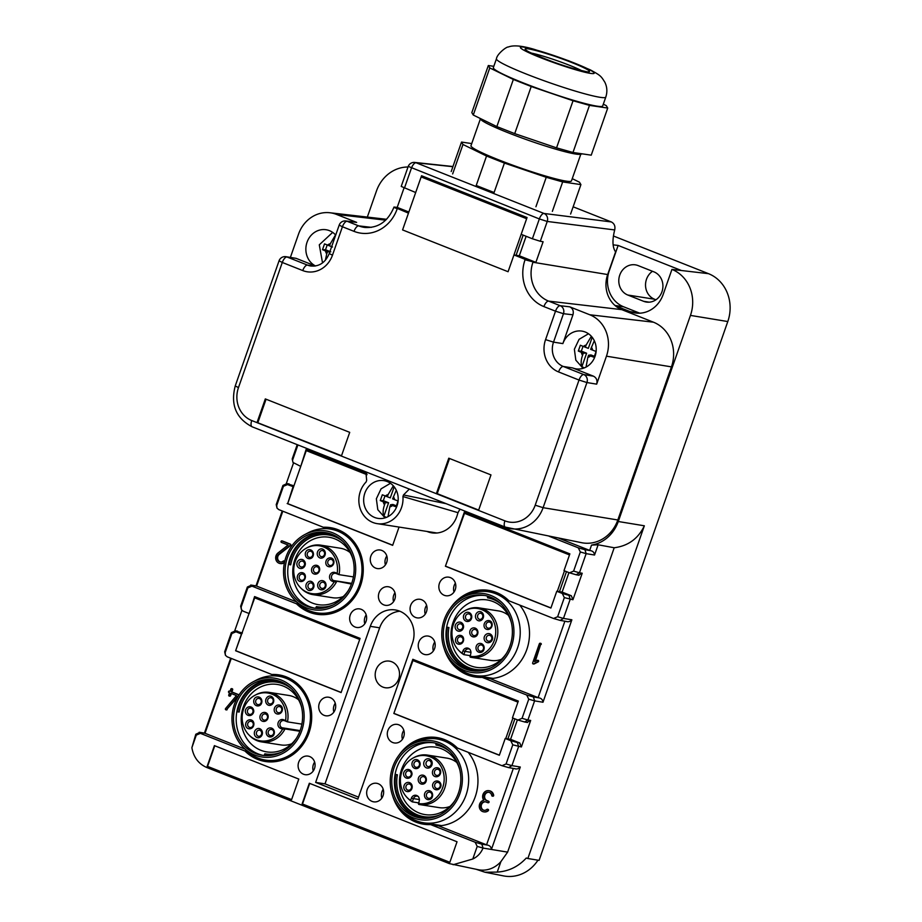 <?xml version="1.0" encoding="UTF-8"?>
<svg xmlns="http://www.w3.org/2000/svg" width="922" height="922" viewBox="0 0 922 922"><rect width="100%" height="100%" fill="white"/><g stroke="black" fill="none" stroke-linecap="round" stroke-linejoin="round"><path stroke-width="1.38" d="M618.282 521.506L644.351 525.794C638.231 538.644 628.182 545.962 614.202 547.76L598.124 544.787L591.532 545.109L595.289 544.257A36.096 32.558 98.9 0 0 618.282 521.506L690.451 315.405A36.096 32.558 -81.1 0 0 671.942 269.408L681.427 270.515L618.132 245.436L609.212 270.907A28.179 25.413 -81.1 0 0 623.664 306.807L639.488 313.077A28.179 25.413 -81.1 0 0 639.799 313.203M690.451 315.405L727.792 321.548A37.572 33.883 -81.1 0 0 708.511 273.673L613.43 235.997M613.13 244.849L618.132 245.436M408.02 167.009A36.096 32.558 -81.1 0 0 376.464 190.981L367.325 217.085M376.015 669.948A13.461 12.147 -81.1 0 0 385.269 687.743A13.461 12.147 -81.1 0 0 398.696 678.938A13.461 12.147 -81.1 0 0 389.43 661.143A13.461 12.147 -81.1 0 0 376.015 669.948M655.945 299.788L654.516 299.224A15.651 14.118 98.9 0 1 646.495 279.274A15.651 14.118 -81.1 0 1 652.499 271.287M627.79 295.028A15.651 14.118 98.9 0 1 619.757 275.079A15.651 14.118 -81.1 0 1 635.362 264.845A15.651 14.118 -81.1 0 1 638.093 265.582L653.917 271.852A15.651 14.118 98.9 0 1 661.95 291.801A15.651 14.118 98.9 0 1 646.345 302.047A15.651 14.118 98.9 0 1 643.614 301.298L627.79 295.028L654.516 299.224M591.532 545.109L589.677 550.411L558.836 538.183M671.942 269.408L663.149 294.521A28.179 25.413 98.9 0 1 635.051 312.95A28.179 25.413 98.9 0 1 630.129 311.613L639.488 313.077M615.297 305.735L630.129 311.613M435.933 533.066A25.055 22.589 98.9 0 1 435.011 532.709M566.719 621.52L560.196 620.391L563.469 618.42L557.626 616.749L564.333 597.606L562.282 593.445L556.773 591.267L550.895 608.047L445.407 566.246L464.377 512.067L569.865 553.868L563.987 570.649L569.508 572.839L573.611 571.11L580.318 551.967L578.267 547.806L549.132 536.258M556.773 591.267L562.12 592.097L568.943 572.608M445.407 566.246L464.504 513.323L569.658 554.479M474.807 516.896L475.026 516.285M495.875 592.281A43.841 39.531 -81.1 0 0 493.305 592.512M557.626 616.749L553.523 618.478L508.967 600.821A43.841 39.531 -81.1 0 0 488.648 590.357A43.841 39.531 -81.1 0 0 450.466 608.059M564.875 621.221L538.114 697.62L490.181 678.627A43.841 39.531 -81.1 0 0 526.796 649.549A43.841 39.531 -81.1 0 0 519.697 605.074M444.139 648.454A43.841 39.531 -81.1 0 0 475.072 676.979A43.841 39.531 -81.1 0 0 482.16 677.37L526.716 695.027L528.755 699.187L522.059 718.33L517.945 720.059L512.436 717.869L518.314 701.089L412.826 659.288L393.844 713.467L412.941 660.544L518.095 701.7M480.178 676.345A43.841 39.531 -81.1 0 0 482.909 677.486M490.181 678.627L482.16 677.37M515.168 768.741L508.644 767.611L511.917 765.64L506.074 763.969L512.782 744.826L510.73 740.666L505.221 738.476L499.344 755.268L393.844 713.467M505.221 738.476L510.569 739.317L517.392 719.828M423.256 664.117L423.475 663.506M444.323 739.502A43.841 39.531 -81.1 0 0 441.753 739.732M506.074 763.969L501.971 765.698L457.416 748.042A43.841 39.531 -81.1 0 0 437.086 737.577A43.841 39.531 -81.1 0 0 398.915 755.268M513.323 768.441L486.562 844.84L438.618 825.847A43.841 39.531 -81.1 0 0 475.245 796.769A43.841 39.531 -81.1 0 0 468.146 752.294M276.623 676.01A43.841 39.531 98.9 0 1 279.781 675.734L271.771 674.478A43.841 39.531 98.9 0 1 278.847 674.869A43.841 39.531 98.9 0 1 308.985 732.817A43.841 39.531 98.9 0 1 265.282 761.491A43.841 39.531 98.9 0 1 244.952 751.027L200.397 733.37L196.294 735.099L191.88 747.696C193.585 757.296 198.541 763.889 206.747 767.484L449.383 863.626L478.334 869.734A27.418 24.721 -81.1 0 0 500.888 861.644L497.235 872.097L484.937 872.212L476.34 869.342M283.515 677.025A43.841 39.531 98.9 0 1 286.085 676.794M225.164 652.661L225.464 655.335L224.668 651.819L225.164 652.661L231.871 633.518L235.974 631.789L241.483 633.979L235.617 650.759L341.105 692.56L360.076 638.381L254.587 596.58L249.24 613.453M235.617 650.759L254.703 597.848L359.857 639.004M265.017 601.421L265.236 600.798M324.313 614.651A43.841 39.531 98.9 0 1 321.939 613.649M328.174 528.79A43.841 39.531 98.9 0 1 331.344 528.513L323.322 527.257A43.841 39.531 98.9 0 1 330.41 527.649A43.841 39.531 98.9 0 1 360.548 585.597A43.841 39.531 98.9 0 1 316.834 614.271A43.841 39.531 98.9 0 1 296.515 603.806L298.901 604.187M335.066 529.804A43.841 39.531 98.9 0 1 337.636 529.574M366.576 473.309L306.139 449.36L300.791 466.232M276.715 505.44L277.015 508.114L276.22 504.599L276.715 505.44L283.423 486.297L287.526 484.569L293.576 486.839M293.046 486.758L287.699 503.619L306.265 450.628L366.852 474.127M316.569 454.2L316.788 453.589M287.168 503.539L392.657 545.34L399.053 527.073M427.001 531.452A25.055 22.589 -81.1 0 0 431.853 532.847A25.055 22.589 -81.1 0 0 456.828 516.458A25.055 22.589 -81.1 0 0 457.45 514.464A12.528 11.295 98.9 0 1 460.17 509.232M399.871 611.24A25.055 22.589 -81.1 0 0 379.657 627.813L325.005 783.861L315.647 782.398L357.851 799.109L412.491 643.06A25.055 22.589 98.9 0 0 399.641 611.148A25.055 22.589 -81.1 0 0 395.273 609.949A25.055 22.589 -81.1 0 0 370.298 626.338L315.647 782.398M403.824 730.385A9.393 8.471 -81.1 0 0 402.568 732.84A9.393 8.471 -81.1 0 0 402.441 739.26M387.874 730.535A9.393 8.471 -81.1 0 0 394.328 742.959A9.393 8.471 -81.1 0 0 403.698 736.805A9.393 8.471 -81.1 0 0 397.232 724.392A9.393 8.471 -81.1 0 0 387.874 730.535M383.206 789.278A9.393 8.471 -81.1 0 0 381.95 791.733A9.393 8.471 -81.1 0 0 381.812 798.152M367.244 789.428A9.393 8.471 -81.1 0 0 373.71 801.84A9.393 8.471 -81.1 0 0 383.068 795.698A9.393 8.471 -81.1 0 0 376.614 783.285A9.393 8.471 -81.1 0 0 367.244 789.428M455.387 583.177A9.393 8.471 -81.1 0 0 454.131 585.62A9.393 8.471 -81.1 0 0 453.993 592.039M439.425 583.315A9.393 8.471 -81.1 0 0 445.879 595.739A9.393 8.471 -81.1 0 0 455.249 589.596A9.393 8.471 -81.1 0 0 448.795 577.172A9.393 8.471 -81.1 0 0 439.425 583.315M434.758 642.058A9.393 8.471 -81.1 0 0 433.501 644.513A9.393 8.471 -81.1 0 0 433.375 650.932M418.807 642.208A9.393 8.471 -81.1 0 0 425.261 654.62A9.393 8.471 -81.1 0 0 434.631 648.477A9.393 8.471 -81.1 0 0 428.165 636.065A9.393 8.471 -81.1 0 0 418.807 642.208M335.124 709.64A9.393 8.471 98.9 0 1 325.754 715.783A9.393 8.471 98.9 0 1 319.3 703.371A9.393 8.471 98.9 0 1 328.67 697.228A9.393 8.471 98.9 0 1 335.124 709.64M333.868 712.095A9.393 8.471 98.9 0 1 334.006 705.676A9.393 8.471 98.9 0 1 335.262 703.221M314.506 768.522A9.393 8.471 98.9 0 1 305.136 774.676A9.393 8.471 98.9 0 1 298.682 762.252A9.393 8.471 98.9 0 1 308.04 756.109A9.393 8.471 98.9 0 1 314.506 768.522M313.25 770.976A9.393 8.471 98.9 0 1 313.376 764.557A9.393 8.471 98.9 0 1 314.633 762.102M386.675 562.42A9.393 8.471 98.9 0 1 377.317 568.563A9.393 8.471 98.9 0 1 370.851 556.15A9.393 8.471 98.9 0 1 380.221 550.008A9.393 8.471 98.9 0 1 386.675 562.42M385.419 564.875A9.393 8.471 98.9 0 1 385.557 558.455A9.393 8.471 98.9 0 1 386.814 556.001M366.057 621.313A9.393 8.471 98.9 0 1 356.687 627.456A9.393 8.471 98.9 0 1 350.233 615.032A9.393 8.471 98.9 0 1 359.603 608.889A9.393 8.471 98.9 0 1 366.057 621.313M364.801 623.756A9.393 8.471 98.9 0 1 364.939 617.337A9.393 8.471 98.9 0 1 366.195 614.893M394.823 599.173A9.393 8.471 98.9 0 1 385.465 605.328A9.393 8.471 98.9 0 1 379 592.904A9.393 8.471 98.9 0 1 388.369 586.761A9.393 8.471 98.9 0 1 394.823 599.173M393.579 601.628A9.393 8.471 98.9 0 1 393.706 595.209A9.393 8.471 98.9 0 1 394.962 592.765M426.609 605.305A9.393 8.471 -81.1 0 0 425.353 607.748A9.393 8.471 -81.1 0 0 425.226 614.167M410.647 605.454A9.393 8.471 -81.1 0 0 417.113 617.867A9.393 8.471 -81.1 0 0 426.471 611.724A9.393 8.471 -81.1 0 0 420.017 599.3A9.393 8.471 -81.1 0 0 410.647 605.454M537.261 540.949L537.053 541.56M528.882 538.321L529.09 537.71M509.889 530.807L510.108 530.185M540.695 644.294L534.61 661.65L537.134 660.348A0.784 0.703 98.9 0 1 537.699 661.754L533.619 663.875A0.784 0.703 98.9 0 1 532.674 662.906L539.37 643.763A0.784 0.703 98.9 0 1 540.695 644.294L535.302 661.293M533.492 663.921A0.784 0.703 -81.1 0 0 534.149 663.955L538.229 661.846A0.784 0.703 -81.1 0 0 537.791 660.383M541.226 644.374A0.784 0.703 -81.1 0 0 540.419 643.349M485.71 688.169L485.491 688.78M477.319 685.542L477.538 684.931M458.338 678.016L458.545 677.405M485.502 801.84A4.31 3.884 -81.1 0 0 484.177 810.334M483.935 811.879A5.866 5.29 -81.1 0 0 484.2 811.925A5.866 5.29 -81.1 0 0 488.257 810.726A0.784 0.703 -81.1 0 0 487.692 809.355M492.602 796.112A0.784 0.703 -81.1 0 0 493.673 795.271A5.866 5.29 -81.1 0 0 489.363 790.753A5.866 5.29 -81.1 0 0 489.098 790.719M488.856 792.275A4.31 3.884 -81.1 0 0 487.047 800.607L488.695 801.264A0.784 0.703 -81.1 0 1 488.176 802.728L487.922 802.693M428.615 823.565A43.841 39.531 -81.1 0 0 431.358 824.706M231.261 658.423L205.041 733.29L244.998 749.125M237.957 694.485L231.364 691.88L232.137 689.668A0.784 0.703 98.9 0 0 231.595 688.63A0.784 0.703 98.9 0 0 230.811 689.149L230.039 691.35L229.382 691.097A0.784 0.703 98.9 0 0 228.863 692.56L229.532 692.825L228.748 695.038A0.784 0.703 98.9 0 0 230.074 695.557L230.846 693.344L236.458 695.568L225.579 708.545A0.784 0.703 98.9 0 0 225.971 709.836A0.784 0.703 98.9 0 0 226.605 709.583L238.21 695.741A0.784 0.703 98.9 0 0 237.957 694.485L238.487 694.577A0.784 0.703 98.9 0 1 238.913 695.084M226.605 709.583L237.715 697.067M227.135 709.675A0.784 0.703 98.9 0 1 226.247 709.825M231.341 693.54L230.604 695.637A0.784 0.703 98.9 0 1 229.566 696.052M231.86 688.734A0.784 0.703 98.9 0 1 232.667 689.748L231.895 691.961L238.487 694.577M272.751 761.872A43.841 39.531 98.9 0 1 270.377 760.869M327.471 625.462L327.252 626.084M319.081 622.846L319.3 622.223M300.099 615.32L300.307 614.709M282.812 511.203L256.593 586.069L296.55 601.905M282.224 540.972A0.784 0.703 98.9 0 1 282.501 541.018L290.418 544.153A0.784 0.703 98.9 0 1 290.557 545.513L279.32 554.329A4.31 3.884 98.9 0 0 280.576 562.005M284.08 561.037A0.784 0.703 98.9 0 1 284.748 561.233M284.449 562.57A5.866 5.29 98.9 0 1 280.599 563.607A5.866 5.29 98.9 0 1 280.334 563.549M351.651 468.099L351.87 467.489M508.886 767.692L501.971 765.698M514.165 768.51C516.435 769.432 518.487 768.936 520.296 767.023L491.426 849.462L483.047 848.079C480.915 853.115 477.492 856.757 472.79 859.004L453.128 864.732M560.438 620.471L553.523 618.478M565.716 621.29C567.998 622.212 570.038 621.716 571.859 619.803L542.989 702.241L534.599 700.87L527.903 720.001L522.059 718.33M589.677 550.411L590.46 550.63C592.915 551.056 594.275 552.52 594.54 555.021L586.162 553.649L579.454 572.781L573.611 571.11M598.124 544.787L594.54 555.021M590.46 550.63L584.94 549.719L586.162 553.649L580.318 551.967M538.114 697.62L538.909 697.85C541.352 698.277 542.712 699.74 542.989 702.241M538.909 697.85L533.389 696.94L534.599 700.87L528.755 699.187M486.562 844.84L487.358 845.071C489.801 845.497 491.161 846.961 491.426 849.462L507.619 852.124L500.888 861.644M472.79 859.004L477.204 846.408L475.164 842.247L430.609 824.591L438.618 825.847M487.358 845.071L481.837 844.16L483.047 848.079L477.204 846.408M244.952 751.027L247.338 751.407M204.984 733.174L199.187 732.252L205.041 733.29M200.397 733.37L199.832 732.414L195.798 734.258L191.88 747.696M296.515 603.806L251.96 586.15L247.845 587.879L241.149 607.022L241.449 609.696L243.189 611.182L248.71 613.372M256.547 585.966L250.749 585.032L256.593 586.069M251.96 586.15L251.395 585.193L247.35 587.037L240.654 606.18L241.149 607.022M282.224 510.972L256.016 585.816M323.322 527.257L278.767 509.601L277.015 508.114M230.673 658.193L204.454 733.036M271.771 674.478L227.215 656.821L225.464 655.335M297.218 444.658L292.205 458.96L293 462.475L300.261 466.152M292.7 459.801L297.91 444.934M293 462.475L292.205 458.96M293.473 463.098L286.339 483.462L293.934 485.825M289.174 483.946L286.316 483.451M287.526 484.569L286.961 483.612L282.927 485.456L276.22 504.599M241.449 609.696L240.654 606.18M241.921 610.318L234.787 630.671L242.382 633.045M237.622 631.167L234.764 630.671M235.974 631.789L235.41 630.832L231.376 632.676L224.668 651.819M578.555 575.144L582.22 573.242L579.454 572.781L576.181 574.752L579.074 575.282M576.423 574.832L569.508 572.839M571.859 619.803L563.469 618.42L570.176 599.288L568.966 595.358L571.329 595.75L572.942 599.738L582.22 573.242M571.329 595.75L562.12 592.097M526.992 722.364L530.669 720.462L527.903 720.001L524.63 721.972L527.522 722.502M524.86 722.053L517.945 720.059M520.296 767.023L511.917 765.64L518.625 746.497L517.403 742.579L519.778 742.971L521.391 746.958L530.669 720.462M519.778 742.971L510.569 739.317M290.027 545.432L278.778 554.237A4.31 3.884 98.9 0 0 280.3 561.971A4.31 3.884 98.9 0 0 283.285 561.095A0.784 0.703 98.9 0 1 284.391 561.498A0.784 0.703 98.9 0 1 284.126 562.316A5.866 5.29 98.9 0 1 280.058 563.515A5.866 5.29 98.9 0 1 275.782 559.135A5.866 5.29 98.9 0 1 277.983 552.981L288.113 545.04L281.452 542.401A0.784 0.703 98.9 0 1 281.832 540.891A0.784 0.703 98.9 0 1 281.971 540.926L289.877 544.061A0.784 0.703 98.9 0 1 290.027 545.432L290.557 545.513M487.634 802.647L485.986 801.99A4.31 3.884 98.9 0 0 480.742 805.448A4.31 3.884 98.9 0 0 486.885 809.412A0.784 0.703 98.9 0 1 487.726 810.645A5.866 5.29 98.9 0 1 483.67 811.844A5.866 5.29 98.9 0 1 479.267 806.162A5.866 5.29 98.9 0 1 483.785 800.284A5.866 5.29 98.9 0 1 483.358 793.658A5.866 5.29 98.9 0 1 488.833 790.673A5.866 5.29 98.9 0 1 493.143 795.19A0.784 0.703 98.9 0 1 491.749 795.536A4.31 3.884 98.9 0 0 484.177 795.456A4.31 3.884 98.9 0 0 486.505 800.527L488.153 801.172A0.784 0.703 98.9 0 1 487.773 802.682A0.784 0.703 98.9 0 1 487.634 802.647M430.609 824.591A43.841 39.531 98.9 0 1 423.521 824.199A43.841 39.531 98.9 0 1 392.588 795.674M207.185 766.24L214.4 745.621L298.797 779.067L291.583 799.674L207.185 766.24L291.606 799.593M449.821 862.381L302.128 803.857L309.343 783.251L457.035 841.774L449.821 862.381M614.202 547.76L507.619 852.124M358.531 797.15L325.005 783.861M644.351 525.794L527.845 858.509L526.278 858.025C518.325 866.657 508.644 871.348 497.235 872.097M727.792 321.548L539.093 860.364L527.845 858.509M484.937 872.212L503.516 875.9A37.572 33.883 -81.1 0 0 537.952 860.18M302.128 803.857L449.844 862.301M302.531 803.926L309.711 783.4M207.588 766.297L214.768 745.771M566.465 571.628L559.447 591.682M569.496 554.929L464.504 513.323M550.941 607.932L445.937 566.327M557.303 591.348L564.483 570.845M367.002 474.692L306.265 450.628M392.703 545.225L287.699 503.619M514.914 718.849L507.895 738.902M517.945 702.149L412.941 660.544M499.378 755.153L394.386 713.547M505.752 738.568L512.932 718.065M359.707 639.453L254.703 597.848M341.14 692.445L236.147 650.84M491.576 597.594A37.572 33.883 -81.1 0 0 487.415 596.511L487.611 597.813L494.042 598.816M482.771 670.571L475.522 669.441A36.327 32.754 -81.1 0 1 448.933 627.548L447.412 627.271A37.572 33.883 -81.1 0 0 474.911 670.617A37.572 33.883 -81.1 0 0 480.085 670.974M501.338 604.29A36.327 32.754 -81.1 0 0 487.611 597.813M475.522 669.441A36.327 32.754 -81.1 0 0 491.426 667.597M485.099 595.531A38.205 34.448 -81.1 0 0 458.315 605.051A38.205 34.448 -81.1 0 0 446.997 643.81A38.205 34.448 -81.1 0 0 473.274 670.962M511.376 622.707A34.137 30.783 -81.1 0 0 487.139 599.945A34.137 30.783 -81.1 0 0 462.014 608.278A34.137 30.783 -81.1 0 0 452.057 643.556A34.137 30.783 -81.1 0 0 476.582 667.39A34.137 30.783 -81.1 0 0 501.695 659.046A34.137 30.783 -81.1 0 0 506.616 653.133M500.058 661.443A38.205 34.448 98.9 0 1 471.937 670.778A38.205 34.448 98.9 0 1 444.485 644.109A38.205 34.448 98.9 0 1 455.641 604.625A38.205 34.448 98.9 0 1 483.762 595.289A38.205 34.448 98.9 0 1 511.203 621.97A38.205 34.448 98.9 0 1 500.058 661.443M454.65 603.357A39.911 35.993 98.9 0 1 463.086 597.237A39.911 35.993 98.9 0 1 508.437 610.837A39.911 35.993 98.9 0 1 501.049 662.722A39.911 35.993 98.9 0 1 452.84 662.607A39.911 35.993 98.9 0 1 454.65 603.357M463.086 597.237L466.163 595.6A42.435 38.263 98.9 0 1 488.43 591.751A42.435 38.263 98.9 0 1 518.913 621.37A42.435 38.263 98.9 0 1 506.524 665.223A42.435 38.263 98.9 0 1 475.291 675.584A42.435 38.263 98.9 0 1 455.272 665.108L452.84 662.607M472.686 630.187A3.135 2.824 98.9 0 1 477.239 631.605A3.135 2.824 98.9 0 1 474.023 635.604A3.135 2.824 98.9 0 1 472.686 630.187M470.981 652.327L464.999 651.381L463.858 654.655L470.116 655.634M501.453 659.288A25.055 22.589 -81.1 0 1 490.815 660.429L471.303 657.363A25.055 22.589 -81.1 0 1 470.185 657.156L470.704 653.963A4.598 4.149 -81.1 0 0 462.959 650.897L464.999 651.381A3.757 3.388 98.9 0 1 470.105 649.491M476.57 635.903A4.702 4.241 -81.1 0 0 471.107 628.919A4.702 4.241 -81.1 0 0 476.57 635.903M469.886 656.291A24.214 21.84 -81.1 0 0 491.161 646.576A24.214 21.84 -81.1 0 0 491.034 616.864A24.214 21.84 -81.1 0 0 464.884 610.687A24.214 21.84 -81.1 0 0 456.517 618.247A24.214 21.84 -81.1 0 0 458.672 650.344L459.479 651.174A25.055 22.589 -81.1 0 0 463.858 654.655L462.141 653.225L462.959 650.897M471.303 657.363A25.055 22.589 -81.1 0 0 493.097 647.267A25.055 22.589 -81.1 0 0 479.048 607.875A25.055 22.589 -81.1 0 0 465.91 610.145L464.884 610.687M458.672 650.344A24.214 21.84 -81.1 0 0 462.141 653.225M479.878 611.54A4.702 4.241 -81.1 0 0 479.14 620.898A4.702 4.241 -81.1 0 0 479.878 611.54M492.579 638.416A4.702 4.241 -81.1 0 0 484.108 637.897A4.702 4.241 -81.1 0 0 492.579 638.416M464.861 613.395A4.702 4.241 -81.1 0 0 470.324 620.391A4.702 4.241 -81.1 0 0 464.861 613.395M477.354 644.432A4.702 4.241 -81.1 0 0 482.817 651.416A4.702 4.241 -81.1 0 0 477.354 644.432M455.099 626.395A4.702 4.241 -81.1 0 0 463.57 626.925A4.702 4.241 -81.1 0 0 455.099 626.395M491.357 621.901A4.702 4.241 -81.1 0 0 484.857 628.147A4.702 4.241 -81.1 0 0 491.357 621.901M456.321 642.922A4.702 4.241 -81.1 0 0 462.821 636.676A4.702 4.241 -81.1 0 0 456.321 642.922M482.575 650.356A3.135 2.824 98.9 0 1 478.022 648.938A3.135 2.824 98.9 0 1 481.238 644.939A3.135 2.824 98.9 0 1 482.575 650.356M508.345 615.262A25.055 22.589 -81.1 0 0 498.572 610.929L479.048 607.875M462.406 637.817A3.135 2.824 -81.1 0 0 457.785 638.427A3.135 2.824 -81.1 0 0 459.755 642.991A3.135 2.824 -81.1 0 0 462.406 637.817M486.194 638.082A3.135 2.824 -81.1 0 0 491.829 638.439A3.135 2.824 -81.1 0 0 486.194 638.082M462.821 626.937A3.135 2.824 -81.1 0 0 457.185 626.591A3.135 2.824 -81.1 0 0 462.821 626.937M486.609 627.214A3.135 2.824 -81.1 0 0 491.23 626.603A3.135 2.824 -81.1 0 0 489.259 622.027A3.135 2.824 -81.1 0 0 486.609 627.214M470.082 619.33A3.135 2.824 -81.1 0 0 468.745 613.902A3.135 2.824 -81.1 0 0 465.529 617.901A3.135 2.824 -81.1 0 0 470.082 619.33M479.936 619.434A3.135 2.824 -81.1 0 0 480.42 613.199A3.135 2.824 -81.1 0 0 479.936 619.434M333.338 534.898A37.572 33.883 -81.1 0 0 328.301 533.665A37.572 33.883 -81.1 0 0 289.174 564.575L290.707 564.806M317.548 608.036L315.797 607.759A37.572 33.883 -81.1 0 0 316.672 607.909A37.572 33.883 -81.1 0 0 321.847 608.278M315.797 607.759L316.43 606.595A36.327 32.754 -81.1 0 0 317.283 606.734A36.327 32.754 -81.1 0 0 333.188 604.89M343.111 541.583A36.327 32.754 -81.1 0 0 328.52 534.967A36.327 32.754 -81.1 0 0 290.695 564.84L289.174 564.575M326.861 532.835A38.205 34.448 -81.1 0 0 292.009 553.454A38.205 34.448 -81.1 0 0 295.824 596.165A38.205 34.448 -81.1 0 0 315.036 608.255M353.149 560A34.137 30.783 -81.1 0 0 347.271 548.256A34.137 30.783 -81.1 0 0 328.9 537.238A34.137 30.783 -81.1 0 0 296.872 554.917A34.137 30.783 -81.1 0 0 299.973 593.664A34.137 30.783 -81.1 0 0 318.344 604.682A34.137 30.783 -81.1 0 0 348.378 590.426M346.073 544.925A38.205 34.448 98.9 0 1 349.553 588.294A38.205 34.448 98.9 0 1 313.699 608.082A38.205 34.448 98.9 0 1 293.15 595.75A38.205 34.448 98.9 0 1 289.669 552.37A38.205 34.448 98.9 0 1 325.524 532.593A38.205 34.448 98.9 0 1 346.073 544.925M291.963 596.88A39.911 35.993 98.9 0 1 304.848 534.53A39.911 35.993 98.9 0 1 347.26 543.784A39.911 35.993 98.9 0 1 344.263 598.551A39.911 35.993 98.9 0 1 294.602 599.911A39.911 35.993 98.9 0 1 291.963 596.88M304.848 534.53L307.925 532.904A42.435 38.263 98.9 0 1 330.191 529.044A42.435 38.263 98.9 0 1 353.011 542.735A42.435 38.263 98.9 0 1 356.872 590.91A42.435 38.263 98.9 0 1 317.053 612.876A42.435 38.263 98.9 0 1 297.034 602.4L294.602 599.911M314.102 571.894A3.135 2.824 98.9 0 1 316.753 566.719A3.135 2.824 98.9 0 1 318.724 571.283A3.135 2.824 98.9 0 1 314.102 571.894M351.685 583.384L333.637 580.56L351.432 584.041M353.437 576.907L339.031 574.648A25.055 22.589 -81.1 0 0 330.791 549.662A25.055 22.589 -81.1 0 0 320.81 545.167A25.055 22.589 -81.1 0 0 307.671 547.449L306.646 547.991A24.214 21.84 -81.1 0 0 300.434 587.648A24.214 21.84 -81.1 0 0 302.209 589.273A24.214 21.84 -81.1 0 0 334.11 581.966L336.565 581.713A25.055 22.589 -81.1 0 1 313.065 594.667A25.055 22.589 -81.1 0 1 303.084 590.161A25.055 22.589 -81.1 0 1 301.24 588.478L300.434 587.648M337.141 573.323L335.043 572.493A4.598 4.149 -81.1 0 0 332.024 581.137L333.637 580.56A3.757 3.388 98.9 0 1 335.458 573.311A3.757 3.388 98.9 0 1 336.104 573.484L339.031 574.648L337.141 573.323A24.214 21.84 -81.1 0 0 328.993 550.134A24.214 21.84 -81.1 0 0 306.646 547.991M318.851 566.581A4.702 4.241 -81.1 0 0 312.351 572.827A4.702 4.241 -81.1 0 0 318.851 566.581M313.065 594.667L332.577 597.721A25.055 22.589 -81.1 0 0 343.215 596.58M332.024 581.137L334.11 581.966M296.861 563.699A4.702 4.241 -81.1 0 0 305.332 564.218A4.702 4.241 -81.1 0 0 296.861 563.699M321.64 548.832A4.702 4.241 -81.1 0 0 320.902 558.19A4.702 4.241 -81.1 0 0 321.64 548.832M298.083 580.215A4.702 4.241 -81.1 0 0 304.583 573.968A4.702 4.241 -81.1 0 0 298.083 580.215M326.618 565.44A4.702 4.241 -81.1 0 0 333.119 559.193A4.702 4.241 -81.1 0 0 326.618 565.44M309.562 590.576A4.702 4.241 -81.1 0 0 310.299 581.217A4.702 4.241 -81.1 0 0 309.562 590.576M306.623 550.699A4.702 4.241 -81.1 0 0 312.085 557.683A4.702 4.241 -81.1 0 0 306.623 550.699M324.579 588.72A4.702 4.241 -81.1 0 0 319.116 581.724A4.702 4.241 -81.1 0 0 324.579 588.72M332.704 560.346A3.135 2.824 98.9 0 1 330.053 565.52A3.135 2.824 98.9 0 1 328.082 560.956A3.135 2.824 98.9 0 1 332.704 560.346M350.106 552.566A25.055 22.589 -81.1 0 0 340.333 548.221L320.81 545.167M320.695 582.992A3.135 2.824 -81.1 0 0 322.032 588.42A3.135 2.824 -81.1 0 0 325.247 584.421A3.135 2.824 -81.1 0 0 320.695 582.992M321.697 556.738A3.135 2.824 -81.1 0 0 322.193 550.503A3.135 2.824 -81.1 0 0 321.697 556.738M310.841 582.888A3.135 2.824 -81.1 0 0 310.357 589.123A3.135 2.824 -81.1 0 0 310.841 582.888M311.843 556.623A3.135 2.824 -81.1 0 0 310.507 551.206A3.135 2.824 -81.1 0 0 307.291 555.205A3.135 2.824 -81.1 0 0 311.843 556.623M304.168 575.121A3.135 2.824 -81.1 0 0 299.546 575.731A3.135 2.824 -81.1 0 0 301.517 580.295A3.135 2.824 -81.1 0 0 304.168 575.121M304.583 564.241A3.135 2.824 -81.1 0 0 298.947 563.895A3.135 2.824 -81.1 0 0 304.583 564.241M440.025 744.815A37.572 33.883 -81.1 0 0 435.864 743.731L436.048 745.034L442.491 746.036M431.219 817.791L423.959 816.662A36.327 32.754 -81.1 0 1 397.382 774.768L395.861 774.492A37.572 33.883 -81.1 0 0 423.359 817.826A37.572 33.883 -81.1 0 0 428.523 818.194M449.786 751.499A36.327 32.754 -81.1 0 0 436.048 745.034M423.959 816.662A36.327 32.754 -81.1 0 0 439.875 814.818M433.536 742.752A38.205 34.448 -81.1 0 0 406.763 752.26A38.205 34.448 -81.1 0 0 395.434 791.03A38.205 34.448 -81.1 0 0 421.723 818.183M459.824 769.916A34.137 30.783 -81.1 0 0 435.587 747.166A34.137 30.783 -81.1 0 0 410.463 755.498A34.137 30.783 -81.1 0 0 400.505 790.776A34.137 30.783 -81.1 0 0 425.019 814.599A34.137 30.783 -81.1 0 0 450.143 806.266A34.137 30.783 -81.1 0 0 455.065 800.354M448.495 808.663A38.205 34.448 98.9 0 1 420.386 817.998A38.205 34.448 98.9 0 1 392.933 791.33A38.205 34.448 98.9 0 1 404.09 751.845A38.205 34.448 98.9 0 1 432.211 742.51A38.205 34.448 98.9 0 1 459.652 769.19A38.205 34.448 98.9 0 1 448.495 808.663M403.098 750.577A39.911 35.993 98.9 0 1 411.523 744.446A39.911 35.993 98.9 0 1 456.874 758.057A39.911 35.993 98.9 0 1 449.498 809.942A39.911 35.993 98.9 0 1 401.289 809.827A39.911 35.993 98.9 0 1 403.098 750.577M411.523 744.446L414.6 742.821A42.435 38.263 98.9 0 1 436.867 738.96A42.435 38.263 98.9 0 1 467.35 768.591A42.435 38.263 98.9 0 1 454.961 812.443A42.435 38.263 98.9 0 1 423.74 822.804A42.435 38.263 98.9 0 1 403.721 812.317L401.289 809.827M421.135 777.407A3.135 2.824 98.9 0 1 425.687 778.825A3.135 2.824 98.9 0 1 422.472 782.824A3.135 2.824 98.9 0 1 421.135 777.407M419.429 799.547L413.448 798.602L412.295 801.875L418.553 802.855M449.89 806.496A25.055 22.589 -81.1 0 1 439.264 807.637L419.74 804.583A25.055 22.589 -81.1 0 1 418.634 804.376L419.141 801.183A4.598 4.149 -81.1 0 0 411.396 798.118L413.448 798.602A3.757 3.388 98.9 0 1 418.553 796.712M425.019 783.124A4.702 4.241 -81.1 0 0 419.556 776.14A4.702 4.241 -81.1 0 0 425.019 783.124M418.323 803.511A24.214 21.84 -81.1 0 0 439.61 793.796A24.214 21.84 -81.1 0 0 439.483 764.084A24.214 21.84 -81.1 0 0 413.321 757.907A24.214 21.84 -81.1 0 0 404.965 765.467A24.214 21.84 -81.1 0 0 407.109 797.565L407.927 798.394A25.055 22.589 -81.1 0 0 412.295 801.875L410.59 800.446L411.396 798.118M419.74 804.583A25.055 22.589 -81.1 0 0 441.546 794.487A25.055 22.589 -81.1 0 0 427.497 755.083A25.055 22.589 -81.1 0 0 414.347 757.365L413.321 757.907M407.109 797.565A24.214 21.84 -81.1 0 0 410.59 800.446M428.327 758.748A4.702 4.241 -81.1 0 0 427.589 768.118A4.702 4.241 -81.1 0 0 428.327 758.748M441.016 785.636A4.702 4.241 -81.1 0 0 432.556 785.118A4.702 4.241 -81.1 0 0 441.016 785.636M413.31 760.615A4.702 4.241 -81.1 0 0 418.772 767.6A4.702 4.241 -81.1 0 0 413.31 760.615M425.803 791.652A4.702 4.241 -81.1 0 0 431.266 798.636A4.702 4.241 -81.1 0 0 425.803 791.652M403.548 773.616A4.702 4.241 -81.1 0 0 412.007 774.146A4.702 4.241 -81.1 0 0 403.548 773.616M439.806 769.121A4.702 4.241 -81.1 0 0 433.294 775.367A4.702 4.241 -81.1 0 0 439.806 769.121M404.758 790.142A4.702 4.241 -81.1 0 0 411.27 783.884A4.702 4.241 -81.1 0 0 404.758 790.142M431.023 797.576A3.135 2.824 98.9 0 1 426.46 796.159A3.135 2.824 98.9 0 1 429.687 792.148A3.135 2.824 98.9 0 1 431.023 797.576M456.793 762.482A25.055 22.589 -81.1 0 0 447.009 758.149L427.497 755.083M410.855 785.037A3.135 2.824 -81.1 0 0 406.233 785.648A3.135 2.824 -81.1 0 0 408.204 790.212A3.135 2.824 -81.1 0 0 410.855 785.037M434.631 785.302A3.135 2.824 -81.1 0 0 440.278 785.648A3.135 2.824 -81.1 0 0 434.631 785.302M411.27 774.157A3.135 2.824 -81.1 0 0 405.622 773.812A3.135 2.824 -81.1 0 0 411.27 774.157M435.046 774.434A3.135 2.824 -81.1 0 0 439.667 773.823A3.135 2.824 -81.1 0 0 437.708 769.248A3.135 2.824 -81.1 0 0 435.046 774.434M418.53 766.551A3.135 2.824 -81.1 0 0 417.193 761.123A3.135 2.824 -81.1 0 0 413.966 765.122A3.135 2.824 -81.1 0 0 418.53 766.551M428.373 766.655A3.135 2.824 -81.1 0 0 428.868 760.419A3.135 2.824 -81.1 0 0 428.373 766.655M281.786 682.119A37.572 33.883 -81.1 0 0 276.75 680.885A37.572 33.883 -81.1 0 0 237.622 711.796L239.144 712.026M265.997 755.256L264.245 754.98A37.572 33.883 -81.1 0 0 265.121 755.13A37.572 33.883 -81.1 0 0 270.296 755.498M264.245 754.98L264.879 753.804A36.327 32.754 -81.1 0 0 265.72 753.954A36.327 32.754 -81.1 0 0 281.636 752.11M291.548 688.803A36.327 32.754 -81.1 0 0 276.969 682.188A36.327 32.754 -81.1 0 0 239.144 712.061L237.622 711.796M275.298 680.044A38.205 34.448 -81.1 0 0 240.458 700.674A38.205 34.448 -81.1 0 0 244.261 743.386A38.205 34.448 -81.1 0 0 263.485 755.475M301.586 707.22A34.137 30.783 -81.1 0 0 295.708 695.476A34.137 30.783 -81.1 0 0 277.349 684.458A34.137 30.783 -81.1 0 0 245.321 702.138A34.137 30.783 -81.1 0 0 248.421 740.885A34.137 30.783 -81.1 0 0 266.781 751.903A34.137 30.783 -81.1 0 0 296.826 737.646M294.521 692.145A38.205 34.448 98.9 0 1 297.99 735.514A38.205 34.448 98.9 0 1 262.148 755.291A38.205 34.448 98.9 0 1 241.587 742.971A38.205 34.448 98.9 0 1 238.118 699.591A38.205 34.448 98.9 0 1 273.972 679.814A38.205 34.448 98.9 0 1 294.521 692.145M240.412 744.1A39.911 35.993 98.9 0 1 253.285 681.75A39.911 35.993 98.9 0 1 295.708 691.004A39.911 35.993 98.9 0 1 292.7 745.771A39.911 35.993 98.9 0 1 243.051 747.131A39.911 35.993 98.9 0 1 240.412 744.1M253.285 681.75L256.362 680.125A42.435 38.263 98.9 0 1 278.628 676.264A42.435 38.263 98.9 0 1 301.459 689.956A42.435 38.263 98.9 0 1 305.32 738.13A42.435 38.263 98.9 0 1 265.501 760.097A42.435 38.263 98.9 0 1 245.483 749.621L243.051 747.131M262.54 719.114A3.135 2.824 98.9 0 1 265.202 713.939A3.135 2.824 98.9 0 1 267.173 718.503A3.135 2.824 98.9 0 1 262.54 719.114M300.123 730.604L282.074 727.769L285.002 728.933L299.88 731.261M301.874 724.127L287.48 721.868A25.055 22.589 -81.1 0 0 279.239 696.882A25.055 22.589 -81.1 0 0 269.259 692.387A25.055 22.589 -81.1 0 0 256.109 694.658L255.083 695.211A24.214 21.84 -81.1 0 0 248.871 734.869A24.214 21.84 -81.1 0 0 250.657 736.494A24.214 21.84 -81.1 0 0 282.558 729.175L285.002 728.933A25.055 22.589 -81.1 0 1 261.502 741.887A25.055 22.589 -81.1 0 1 251.522 737.381A25.055 22.589 -81.1 0 1 249.689 735.698L248.871 734.869M285.578 720.531L283.492 719.713A4.598 4.149 -81.1 0 0 280.461 728.357L282.074 727.769A3.757 3.388 98.9 0 1 284.552 720.704L287.48 721.868L285.578 720.531A24.214 21.84 -81.1 0 0 277.441 697.355A24.214 21.84 -81.1 0 0 255.083 695.211M267.299 713.801A4.702 4.241 -81.1 0 0 260.788 720.047A4.702 4.241 -81.1 0 0 267.299 713.801M261.502 741.887L281.026 744.941A25.055 22.589 -81.1 0 0 291.652 743.8M280.461 728.357L282.558 729.175M245.31 710.92A4.702 4.241 -81.1 0 0 253.769 711.438A4.702 4.241 -81.1 0 0 245.31 710.92M270.088 696.052A4.702 4.241 -81.1 0 0 269.351 705.411A4.702 4.241 -81.1 0 0 270.088 696.052M246.52 727.435A4.702 4.241 -81.1 0 0 253.031 721.188A4.702 4.241 -81.1 0 0 246.52 727.435M275.056 712.66A4.702 4.241 -81.1 0 0 281.567 706.413A4.702 4.241 -81.1 0 0 275.056 712.66M257.999 737.796A4.702 4.241 -81.1 0 0 258.748 728.438A4.702 4.241 -81.1 0 0 257.999 737.796M255.071 697.919A4.702 4.241 -81.1 0 0 260.534 704.904A4.702 4.241 -81.1 0 0 255.071 697.919M273.027 735.929A4.702 4.241 -81.1 0 0 267.564 728.945A4.702 4.241 -81.1 0 0 273.027 735.929M281.152 707.566A3.135 2.824 98.9 0 1 278.502 712.741A3.135 2.824 98.9 0 1 276.531 708.177A3.135 2.824 98.9 0 1 281.152 707.566M298.555 699.786A25.055 22.589 -81.1 0 0 288.77 695.442L269.259 692.387M269.143 730.212A3.135 2.824 -81.1 0 0 270.48 735.641A3.135 2.824 -81.1 0 0 273.696 731.642A3.135 2.824 -81.1 0 0 269.143 730.212M270.134 703.959A3.135 2.824 -81.1 0 0 270.63 697.712A3.135 2.824 -81.1 0 0 270.134 703.959M259.289 730.109A3.135 2.824 -81.1 0 0 258.794 736.344A3.135 2.824 -81.1 0 0 259.289 730.109M260.292 703.843A3.135 2.824 -81.1 0 0 258.955 698.427A3.135 2.824 -81.1 0 0 255.728 702.426A3.135 2.824 -81.1 0 0 260.292 703.843M252.616 722.329A3.135 2.824 -81.1 0 0 247.995 722.94A3.135 2.824 -81.1 0 0 249.966 727.516A3.135 2.824 -81.1 0 0 252.616 722.329M253.031 711.461A3.135 2.824 -81.1 0 0 247.384 711.104A3.135 2.824 -81.1 0 0 253.031 711.461M452.886 166.698L416.087 162.768L544.026 213.466A6.258 5.59 97.2 0 1 547.242 221.453L539.347 218.94A6.258 2.651 -68.4 0 1 544.026 213.466L611.332 221.937L573.15 206.805M611.332 221.937C614.34 223.562 615.47 226.224 614.697 229.935C612.139 240.112 612.438 247.43 615.596 251.902L607.667 274.549A27.556 24.848 98.9 0 0 621.808 309.654L548.602 301.114A30.507 27.51 98.9 0 1 532.951 262.251L607.667 274.549M614.697 229.935L547.242 221.453L540.304 241.276L543.116 241.737L535.889 262.355L519.305 255.774L526.128 236.286M404.043 187.915L397.209 207.392L393.994 207.035L408.458 213.132L402.58 229.924L421.147 176.92L526.635 218.721L508.08 271.725L402.58 229.924L508.08 271.725L513.957 254.933L525.183 259.382L535.889 262.355M540.304 241.276L532.397 238.775L539.347 218.94L408.746 166.571M532.397 238.775L521.172 234.326L527.05 217.546L421.561 175.745L415.684 192.525L401.22 186.428L408.158 166.594A6.258 6.258 0 0 1 414.739 162.433A6.258 5.682 -83.9 0 1 416.087 162.768A6.258 2.651 -68.4 0 0 411.396 168.242L404.447 188.076M653.456 322.193A35.071 31.625 98.9 0 1 671.447 366.875L617.821 519.985L543.104 507.688A32.12 28.962 98.9 0 1 510.05 528.513A32.12 28.962 98.9 0 1 505.487 527.165A6.258 2.651 -68.4 0 1 505.279 527.107A6.258 2.651 -68.4 0 1 504.922 520.861A25.851 23.315 -81.1 0 0 535.209 505.187L543.104 507.688L586.934 382.549L596.661 384.151C597.594 380.452 596.522 377.79 593.445 376.176L572.666 367.936A19.097 17.23 -81.1 0 0 575.996 368.846A19.097 17.23 -81.1 0 0 595.589 354.521A19.097 17.23 -81.1 0 0 585.24 332.012A19.097 17.23 -81.1 0 0 581.909 331.102A19.097 17.23 -81.1 0 0 562.869 343.606L572.954 314.805C573.887 311.106 572.816 308.444 569.738 306.83L589.78 314.771L653.456 322.193L621.808 309.654M617.821 519.985A35.071 31.625 98.9 0 1 581.724 542.724L505.279 527.107L252.098 426.782A6.258 2.651 -68.4 0 1 251.741 420.547A25.851 23.315 -81.1 0 1 238.475 387.597L282.293 262.47L302.75 270.572A25.367 22.877 -81.1 0 0 332.473 255.187L329.235 253.538C325.443 262.54 319.3 266.7 310.829 266.009A19.097 17.23 -81.1 0 1 307.487 265.098L314.148 266.147M513.957 254.933L519.305 255.774M423.532 176.528L423.279 177.255L526.796 218.272M408.861 212.014L397.209 207.392M589.78 314.771A32.501 29.308 98.9 0 1 606.457 356.18L671.447 366.875M596.661 384.151L606.457 356.18M458.05 512.69L402.926 496.555L403.479 494.964L409.333 489.086M402.926 496.555A24.421 22.024 98.9 0 1 377.156 523.638A24.421 22.024 98.9 0 1 372.891 522.474A24.421 22.024 98.9 0 1 366.115 481.964L366.668 480.374L365.861 471.857M290.407 257.353L298.521 234.165A32.501 29.308 98.9 0 1 329.869 212.752A32.501 29.308 98.9 0 1 336.599 214.446L385.696 220.174M397.232 208.683L393.867 207.392C387.874 221.487 378.262 228.183 365.031 227.469A30.507 27.51 98.9 0 1 358.716 225.878L347.11 221.28A6.258 5.636 96.7 0 0 345.819 220.957L356.641 222.386L336.599 214.446M257.065 422.46L265.317 398.915L349.715 432.349L341.463 455.906L257.065 422.46L341.52 455.733M436.406 493.524L478.599 510.246L490.977 474.911L448.784 458.199L436.406 493.524L437.212 493.65L449.521 458.488M449.659 187.708L449.913 186.982M437.477 182.049L437.224 182.775M519.731 215.471L519.985 214.745M508.218 210.908L508.471 210.181M504.795 209.559L505.049 208.821M486.574 202.333L486.828 201.607M465.483 193.977L465.737 193.251M458.902 191.373L459.156 190.647M455.48 190.013L455.733 189.287M374.643 517.473A19.097 17.23 98.9 0 1 364.294 494.964A19.097 17.23 98.9 0 1 383.886 480.639A19.097 17.23 98.9 0 1 387.217 481.549A19.097 17.23 98.9 0 1 397.566 504.057A19.097 17.23 98.9 0 1 377.974 518.383A19.097 17.23 98.9 0 1 374.643 517.473M315.531 265.974A19.097 17.23 98.9 0 1 306.703 243.293A19.097 17.23 98.9 0 1 326.088 229.739A19.097 17.23 98.9 0 1 329.431 230.65A19.097 17.23 98.9 0 1 335.689 235.087M315.405 265.997L296.066 258.333L285.889 256.685A6.258 6.258 0 0 0 279.055 260.811L282.293 262.47A6.258 2.651 111.6 0 1 287.03 256.996A6.258 5.693 -81.6 0 0 285.889 256.685M257.872 422.587L266.066 399.203M478.668 510.073L437.212 493.65M428.811 178.614L428.557 179.341M523.754 216.244L523.5 216.97M325.558 251.003L327.483 251.764L326.734 253.919A6.258 5.647 98.9 0 1 325.558 251.003L322.493 249.678L325.524 249.758L327.218 244.952M327.621 245.114A6.258 5.647 98.9 0 1 330.307 243.719L329.546 245.874L324.521 243.881L322.493 249.678M330.307 243.719L335.539 234.914M326.734 253.919L325.362 260.246M325.524 249.758L329.938 251.51M327.483 251.764L330.802 251.844M329.546 245.874L332.508 246.992M594.31 340.725L590.645 349.334L596.085 351.489L594.056 357.287L590.506 355.984A6.258 5.647 98.9 0 1 587.821 357.379L586.046 367.094M584.375 367.878L581.897 366.691L586.623 353.218L581.344 351.132L583.027 346.315M581.379 352.365L583.303 353.126L582.554 355.281A6.258 5.647 98.9 0 1 581.379 352.365L578.313 351.052L581.344 351.132M583.442 346.476A6.258 5.647 98.9 0 1 586.127 345.082L585.366 347.237L580.341 345.243L578.313 351.052M586.127 345.082L591.348 336.276M582.554 355.281C580.941 359.972 580.733 363.775 581.897 366.691M590.506 355.984L588.582 355.224L590.967 354.947L594.379 356.295M588.582 355.224L587.821 357.379M585.366 347.237L588.328 348.355L592.201 337.291M583.303 353.126L586.623 353.218M396.287 490.25L392.622 498.871L398.062 501.015L396.034 506.823L392.484 505.521A6.258 5.647 98.9 0 1 389.799 506.916L388.024 516.631M386.341 517.403L383.875 516.228L388.6 502.755L383.322 500.658L385.004 495.852M383.356 501.902L385.281 502.663L384.532 504.818A6.258 5.647 98.9 0 1 383.356 501.902L380.279 500.577L383.322 500.658M385.419 496.013A6.258 5.647 98.9 0 1 388.104 494.618L387.344 496.774L382.319 494.78L380.279 500.577M388.104 494.618L393.325 485.813M384.532 504.818C382.918 509.509 382.711 513.312 383.875 516.228M392.484 505.521L390.559 504.749L392.945 504.472L396.356 505.821M390.559 504.749L389.799 506.916M387.344 496.774L390.294 497.892L394.178 486.816M385.281 502.663L388.6 502.755M452.656 173.935L462.971 144.489L461.519 142.069L451.204 171.515M570.603 214.054L580.918 184.607L562.662 181.922L546.239 177.289L504.415 163.067L494.1 192.514L476.225 185.472L486.539 156.025L462.971 144.489M580.918 184.607L579.465 182.199L572.251 178.661M471.73 143.578L461.519 142.069M504.415 163.067L486.539 156.025M480.35 118.984L470.969 145.745A53.234 4.587 19.3 0 0 497.546 159.402A53.234 4.587 19.3 0 0 550.434 177.439A53.234 4.587 19.3 0 0 571.456 180.931L580.825 154.17M535.924 206.735L546.239 177.289M552.359 211.369L562.662 181.922M582.462 153.87L580.145 154.297A53.234 4.587 -160.7 0 1 559.919 150.355A53.234 4.587 -160.7 0 1 480.8 119.503L479.613 118.143M572.977 152.476L589.469 105.373L607.725 108.058L591.233 155.173L572.977 152.476L556.542 147.854L514.73 133.621L496.843 126.579L473.274 115.043L471.822 112.622L488.326 65.52L493.812 66.326M607.725 108.058L606.273 105.638L603.311 104.186M589.469 105.373L573.046 100.74L531.222 86.518L513.347 79.465L489.778 67.928L488.326 65.52M493.351 67.64A57.925 4.99 19.3 0 0 522.267 82.507A57.925 4.99 19.3 0 0 579.823 102.135A57.925 4.99 19.3 0 0 602.7 105.938L605.789 97.098A57.925 4.99 -160.7 0 1 582.923 93.295A57.925 4.99 -160.7 0 1 525.367 73.668A57.925 4.99 -160.7 0 1 496.439 58.812L493.351 67.64M573.046 100.74L556.542 147.854M489.778 67.928L473.274 115.043M513.347 79.465L496.843 126.579M531.222 86.518L514.73 133.621M523.154 235.11L516.09 255.267M421.147 176.92L423.279 177.255M681.427 270.515L708.511 273.673M643.614 301.298L649.169 302.174M379.657 627.813L370.298 626.338M614.962 305.447L623.664 306.807M508.644 767.611L502.617 765.882M560.196 620.391L554.18 618.662M584.94 549.719L578.267 547.806M533.389 696.94L526.716 695.027M481.837 844.16L475.164 842.247M195.798 734.258L196.294 735.099M247.35 587.037L247.845 587.879M282.927 485.456L283.423 486.297M231.376 632.676L231.871 633.518M576.181 574.752L570.153 573.023M568.966 595.358L562.282 593.445M572.942 599.738L564.333 597.606M524.63 721.972L518.602 720.243M517.403 742.579L510.73 740.666M521.391 746.958L512.782 744.826M335.043 572.493L336.104 573.484M283.492 719.713L284.552 720.704M533.077 261.883L525.056 259.75A36.776 33.157 -81.1 0 0 543.911 306.6A6.258 2.651 -68.4 0 1 548.602 301.114L560.207 305.712L569.738 306.83M371.359 227.354L358.716 225.878A6.258 2.651 -68.4 0 0 354.025 231.353A36.776 33.157 -81.1 0 0 397.105 209.052M403.479 494.964L446.213 503.7M354.025 231.353L342.431 226.754A6.258 2.651 -68.4 0 1 347.11 221.28L356.641 222.386M345.819 220.957A6.258 6.258 0 0 0 339.192 225.106L342.431 226.754L332.473 255.187M504.922 520.861L251.741 420.547M535.209 505.187L579.028 380.048L586.934 382.549A6.258 5.601 -80.7 0 0 583.764 374.574A6.258 2.651 111.6 0 0 579.028 380.048L558.571 371.935A25.367 22.877 -81.1 0 1 545.559 339.63L555.517 311.187L543.911 306.6M545.559 339.63L553.511 342.131L563.469 313.699L555.517 311.187A6.258 2.651 -68.4 0 1 560.207 305.712A6.258 5.636 -83.3 0 1 563.469 313.699L572.954 314.805M593.445 376.176L583.764 374.574L563.307 366.472A6.258 2.651 111.6 0 0 558.571 371.935M252.305 426.84A6.258 2.651 -68.4 0 1 252.098 426.782C236.02 418.323 230.396 404.712 235.237 385.949L238.475 387.597M296.066 258.333L287.03 256.996L307.487 265.098A6.258 2.651 -68.4 0 0 302.75 270.572M562.869 343.606L553.511 342.131A19.097 17.23 -81.1 0 0 563.307 366.472L572.666 367.936M591.394 347.179A6.258 5.647 98.9 0 1 592.569 350.095M393.371 496.716A6.258 5.647 98.9 0 1 394.547 499.632M576.043 69.323A34.137 2.939 -160.7 0 1 531.084 52.992A34.137 2.939 -160.7 0 1 538.563 51.252A34.137 2.939 -160.7 0 1 583.522 67.583A34.137 2.939 -160.7 0 1 576.043 69.323M531.372 53.096A31.002 2.674 -160.7 0 1 539.255 55.02A31.002 2.674 -160.7 0 1 582.047 70.844M578.797 70.66A39.139 3.377 -160.7 0 1 527.234 51.92A39.139 3.377 -160.7 0 1 535.82 49.915A39.139 3.377 -160.7 0 1 587.372 68.654A39.139 3.377 -160.7 0 1 578.797 70.66M475.291 675.584L492.671 678.304M488.43 591.751L498.249 593.284M335.781 536.097L328.52 534.967M324.532 607.875L317.283 606.734M317.053 612.876L326.884 614.421M330.191 529.044L340.011 530.588M423.74 822.804L441.119 825.524M436.867 738.96L446.697 740.504M284.218 683.317L276.969 682.188M272.981 755.095L265.72 753.954M265.501 760.097L275.321 761.641M278.628 676.264L288.459 677.797M452.956 166.525L414.739 162.433M377.156 523.638L436.913 532.997M329.869 212.752L386.572 219.298M235.237 385.949L279.055 260.811M339.192 225.106L329.235 253.538M332.669 232.39L319.289 244.826L322.539 262.885M588.49 333.752L579.085 339.331L574.371 349.254L575.824 360.156L583.073 368.327M390.467 483.289L381.063 488.856L376.349 498.79L377.801 509.682L385.05 517.864M587.083 71.824L575.847 69.254C555.851 64.321 521.564 49.154 526.6 50.399L526.842 50.722M605.789 97.098C607.471 91.935 607.16 86.979 604.844 82.219C600.983 76.157 601.109 75.777 590.334 69.876L568.609 60.737L534.668 49.488C517.691 44.36 511.18 45.904 508.345 46.999C506.374 46.607 496.889 54.179 496.439 58.812"/></g></svg>
